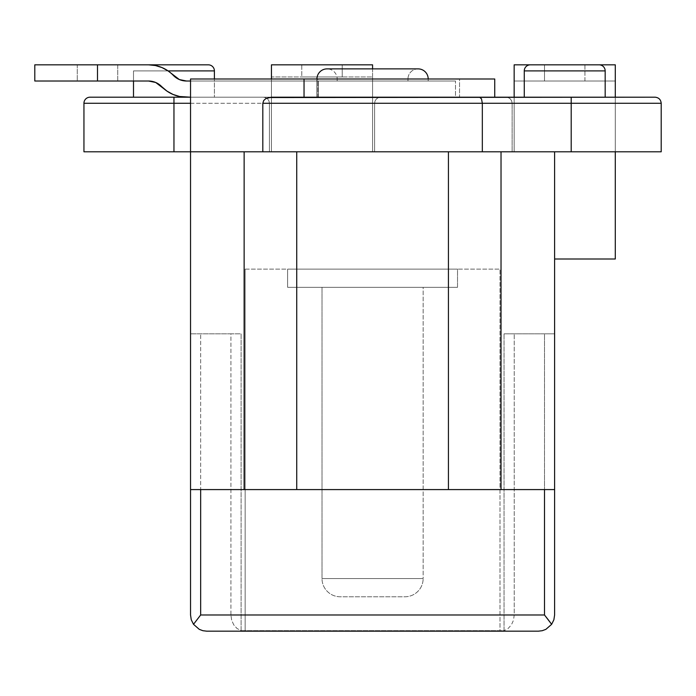 <?xml version="1.0" encoding="UTF-8"?>
<svg xmlns="http://www.w3.org/2000/svg" width="696" height="696" viewBox="0 0 696 696"><rect width="100%" height="100%" fill="white"/><g stroke="black" fill="none" stroke-linecap="round" stroke-linejoin="round"><path stroke-width="0.52" stroke-dasharray="3.48 2.61" d="M322.013 287.326L322.013 578.576L423.142 578.576L423.142 287.326L322.013 287.326L457.524 287.326L457.524 269.117L287.622 269.117L287.622 287.326L457.524 287.326L322.979 287.326L423.142 287.326L423.142 578.576L322.013 578.576A18.2 18.2 0 0 0 340.214 596.777L404.933 596.777A18.2 18.2 0 0 0 423.142 578.576A18.2 18.2 0 0 1 404.933 596.777L340.214 596.777A18.2 18.2 0 0 1 322.013 578.576L423.142 578.576L322.013 578.576L322.013 287.326M418.087 68.878A10.109 10.109 0 0 0 407.969 78.996L337.177 78.996A10.109 10.109 0 0 0 327.068 68.878L418.087 68.878L327.068 68.878A10.109 10.109 0 0 1 337.177 78.996L407.969 78.996L407.969 81.014L337.177 81.014L337.177 78.996L337.177 81.014L407.969 81.014L407.969 78.996L337.177 78.996L407.969 78.996A10.109 10.109 0 0 1 418.087 68.878M316.95 78.996L428.197 78.996L316.95 78.996L316.95 81.014L428.197 81.014L428.197 78.996L428.197 81.014L316.95 81.014L427.126 81.014L316.95 81.014L316.95 78.996L428.197 78.996L316.95 78.996M162.046 67.599L155.434 65.528L148.544 64.832L34.8 64.832L97.501 64.832L97.501 81.014L117.728 81.014L77.273 81.014L77.273 64.832L117.728 64.832L117.728 81.014L34.8 81.014L148.544 81.014A18.2 18.2 0 0 1 161.681 86.617L161.698 86.635M342.232 76.969L301.786 76.969L301.786 64.832L342.232 64.832L342.232 76.969L340.692 76.969L342.232 76.969L342.232 64.832L322.013 64.832L372.577 64.832L372.577 151.806L372.577 68.878L372.577 151.806L271.449 151.806L271.449 97.196L271.449 151.806L372.577 151.806L190.539 151.806L190.539 333.845L230.924 333.845L230.924 614.986L200.657 614.986L200.657 333.845L200.657 614.986L230.924 614.986L230.924 333.845L241.103 333.845L241.103 630.654L237.031 628.497L233.769 624.895L231.655 620.223L230.924 614.986L231.655 620.223L233.769 624.895L237.031 628.497L241.103 630.654L504.043 630.654L504.043 333.845L544.498 333.845L544.498 614.986L514.231 614.986L514.231 333.845L514.231 614.986L513.5 620.223L511.386 624.895L508.115 628.497L504.043 630.654L508.115 628.497L511.386 624.895L513.5 620.223L514.231 614.986L544.498 614.986L544.498 333.845L554.608 333.845L554.608 151.806L514.153 151.806L514.153 97.196L514.153 151.806L554.608 151.806L512.134 151.806L554.608 151.806L554.608 614.986L554.608 333.845L504.043 333.845L504.043 630.654L241.103 630.654L241.103 333.845L190.539 333.845L190.539 614.986L190.539 151.806L482.328 151.806L271.449 151.806L271.449 78.996L271.449 97.196L372.577 97.196L271.449 97.196L271.449 151.806L372.577 151.806L372.577 76.969L271.449 76.969L271.449 97.196L372.577 97.196L271.449 97.196L271.449 76.969L372.577 76.969L271.449 76.969L271.449 64.832L271.449 76.969L372.577 76.969L372.577 64.832L271.449 64.832L342.232 64.832L301.786 64.832L301.786 76.969L342.232 76.969M584.945 81.014L544.498 81.014L544.498 64.832L584.945 64.832L584.945 81.014L583.405 81.014L584.945 81.014L584.945 64.832L530.335 64.832L615.29 64.832L615.29 259.008L554.608 259.008L554.608 151.806L482.328 151.806L554.608 151.806L514.153 151.806L514.153 97.196L615.29 97.196L615.29 151.806L615.29 97.196L514.153 97.196L615.29 97.196L615.29 81.014L514.153 81.014L514.153 151.806L554.608 151.806L554.608 259.008L615.29 259.008L615.29 97.196L514.153 97.196L514.153 81.014L615.29 81.014L514.153 81.014L514.153 64.832L514.153 81.014L615.29 81.014L615.29 64.832L514.153 64.832L584.945 64.832L544.498 64.832L544.498 81.014L584.945 81.014M318.298 97.196L318.298 81.014L455.497 81.014L455.497 97.196L318.298 97.196L318.298 81.014L455.497 81.014L186.493 81.014L318.298 81.014L318.298 97.196L455.497 97.196L190.539 97.196L455.497 97.196L455.497 81.014L318.298 81.014L318.298 97.196L190.539 97.196L318.298 97.196M317.846 97.196L317.846 78.996L494.743 78.996L190.539 78.996L190.539 97.196L459.543 97.196L459.543 78.996L316.819 78.996L316.819 97.196L459.543 97.196L190.539 97.196L494.743 97.196L317.846 97.196L317.846 78.996L190.539 78.996L190.539 97.196L190.539 78.996L459.543 78.996L190.539 78.996L316.819 78.996L316.819 97.196L190.539 97.196L190.539 151.806L512.134 151.806L374.596 151.806L512.134 151.806L512.134 103.269L661.2 103.269L571.198 103.269L571.198 151.806L571.198 103.269L512.134 103.269L512.134 151.806L512.134 103.269L374.596 103.269L374.596 151.806L512.134 151.806L512.134 103.269L511.673 100.946L510.359 98.971L508.385 97.657L506.07 97.196L173.956 97.196L173.956 103.269L83.946 103.269L173.956 103.269L173.956 151.806L83.946 151.806L269.422 151.806L173.956 151.806L173.956 97.196L90.019 97.196L214.403 97.196L214.403 78.996L214.403 97.196L166.066 97.196L571.198 97.196L506.07 97.196L508.385 97.657L506.07 97.196L508.385 97.657L510.359 98.971L508.385 97.657L510.359 98.971L511.673 100.946L510.359 98.971L511.673 100.946L512.134 103.269L511.673 100.946L512.134 103.269L374.596 103.269L374.596 151.806L374.596 103.269L374.596 151.806L269.422 151.806L269.422 103.269L374.596 103.269L375.057 100.946L376.371 98.971L378.346 97.657L380.668 97.196L378.346 97.657L380.668 97.196L378.346 97.657L376.371 98.971L378.346 97.657L376.371 98.971L375.057 100.946L376.371 98.971L375.057 100.946L374.596 103.269L375.057 100.946L374.596 103.269L269.422 103.269L269.422 151.806L269.422 103.269L173.956 103.269L269.422 103.269L268.96 100.946L267.647 98.971L265.672 97.657L263.358 97.196L265.672 97.657L263.358 97.196L265.672 97.657L267.647 98.971L265.672 97.657L267.647 98.971L268.96 100.946L267.647 98.971L268.96 100.946L269.422 103.269L268.96 100.946L269.422 103.269L269.422 151.806L190.539 151.806L190.539 78.996L459.543 78.996L459.543 97.196L316.819 97.196L316.819 78.996L316.819 97.196L190.539 97.196L190.539 78.996L190.539 97.196L317.846 97.196M133.501 70.905L168.049 70.905L133.501 70.905L133.501 81.014L133.501 70.905L214.403 70.905L133.501 70.905M133.501 97.196L214.403 97.196L133.501 97.196M524.271 97.196L605.172 97.196L524.271 97.196M661.2 151.806L554.608 151.806L661.2 151.806M245.149 269.117L499.998 269.117L499.998 631.168L245.149 631.168L245.149 269.117L247.602 269.117L245.149 269.117L245.149 631.168L499.998 631.168L245.149 631.168L499.998 631.168L499.998 269.117L245.149 269.117M457.524 269.117L287.622 269.117L457.524 269.117L457.524 287.326L287.622 287.326L356.004 287.326L287.622 287.326L287.622 269.117L457.524 269.117M190.539 81.014L318.298 81.014L190.539 81.014M172.991 94.438L179.611 96.5L190.539 97.196L186.493 97.196A34.382 34.382 0 0 1 161.681 86.617M148.544 81.014L89.758 81.014L97.501 81.014L97.501 64.832L89.758 64.832L148.544 64.832A34.382 34.382 0 0 1 173.356 75.412L173.347 75.403M494.743 97.196L271.223 97.196L494.743 97.196M655.136 97.196L571.198 97.196L655.136 97.196M548.248 619.762L551.65 624.312M193.505 624.312L200.657 614.986M538.426 631.168L206.721 631.168L538.426 631.168M199.274 629.349L202.893 630.707M244.131 489.584L190.539 489.584L244.131 489.584M448.424 489.584L296.731 489.584L448.424 489.584M554.608 489.584L501.024 489.584L554.608 489.584M230.924 333.845L190.539 333.845L230.924 333.845M504.043 333.845L554.608 333.845L504.043 333.845M524.271 70.905L605.172 70.905L524.271 70.905M139.574 64.832L142.184 64.832M268.386 97.544L265.759 98.632M481.502 98.876L482.328 103.269M571.198 97.196L571.198 103.269M89.758 81.014L77.273 81.014L89.758 81.014M89.758 64.832L77.273 64.832L89.758 64.832M173.356 75.412A18.2 18.2 0 0 0 186.493 81.014M117.728 81.014L117.728 64.832L77.273 64.832L77.273 81.014L117.728 81.014M337.177 81.014L407.969 81.014L337.177 81.014"/><path stroke-width="1.04" d="M327.068 68.878L418.087 68.878L327.068 68.878A10.109 10.109 0 0 0 316.95 78.996A10.109 10.109 0 0 1 327.068 68.878M428.197 78.996A10.109 10.109 0 0 0 418.087 68.878A10.109 10.109 0 0 1 428.197 78.996M173.008 94.438L166.953 91.106L173.008 94.438L179.611 96.5L190.539 97.196L173.956 97.196L173.956 103.269L190.539 103.269L173.956 103.269L173.956 151.806L83.946 151.806L173.956 151.806L173.956 103.269L83.946 103.269A6.064 6.064 0 0 1 90.019 97.196L186.493 97.196A34.382 34.382 0 0 1 161.681 86.617L166.953 91.106L155.686 82.476L161.681 86.617A18.2 18.2 0 0 0 148.544 81.014L155.686 82.476L148.544 81.014L34.8 81.014L34.8 64.832L148.544 64.832L155.434 65.528L162.037 67.59L168.093 70.931L162.037 67.59M494.743 78.996L494.743 97.196L494.743 78.996L190.539 78.996L190.539 151.806L190.539 78.996L494.743 78.996M524.271 70.905L605.172 70.905A6.064 6.064 0 0 0 599.108 64.832L530.335 64.832A6.064 6.064 0 0 0 524.271 70.905L524.271 97.196L524.271 70.905A6.064 6.064 0 0 1 530.335 64.832L599.108 64.832A6.064 6.064 0 0 1 605.172 70.905L524.271 70.905M142.184 64.832L208.339 64.832A6.064 6.064 0 0 1 214.403 70.905L214.403 78.996L214.403 70.905L168.049 70.905L214.403 70.905A6.064 6.064 0 0 0 208.339 64.832L139.574 64.832M133.501 81.014L133.501 97.196L133.501 81.014M605.172 97.196L605.172 70.905L605.172 97.196M265.802 98.606L263.68 100.572L262.818 103.269L262.818 151.806L262.818 103.269L482.328 103.269L482.328 151.806L482.328 103.269L571.198 103.269L571.198 151.806L501.024 151.806L501.024 489.584L501.024 151.806L296.731 151.806L296.731 489.584L296.731 151.806L173.956 151.806L190.539 151.806L190.539 489.584L554.608 489.584L554.608 614.986L554.608 151.806L554.608 489.584L544.498 489.584L544.498 614.986L200.657 614.986L544.498 614.986L544.498 489.584L200.657 489.584L200.657 614.986L200.657 489.584L190.539 489.584L190.539 614.986L191.261 619.762L193.505 624.312L199.274 629.349L202.893 630.707L206.721 631.168L202.893 630.707L199.274 629.349L193.505 624.312L200.657 614.986L193.505 624.312L191.261 619.762L190.539 614.986L190.539 151.806L571.198 151.806L571.198 103.269L661.2 103.269L661.2 151.806L661.2 103.269L262.818 103.269L263.68 100.572L265.759 98.632L271.223 97.196L655.136 97.196L268.386 97.544M186.493 81.014L190.539 81.014L186.493 81.014L179.359 79.561L168.093 70.931L179.359 79.561L186.493 81.014A18.2 18.2 0 0 1 173.356 75.412A34.382 34.382 0 0 0 148.544 64.832L34.8 64.832L34.8 81.014L97.501 81.014L97.501 64.832L97.501 81.014L148.544 81.014M271.449 78.996L271.449 64.832L271.449 78.996M372.577 68.878L372.577 64.832L271.449 64.832L372.577 64.832L372.577 68.878M514.153 97.196L514.153 64.832L514.153 97.196M615.29 259.008L615.29 151.806L615.29 259.008L554.608 259.008L615.29 259.008M615.29 97.196L615.29 64.832L514.153 64.832L615.29 64.832L615.29 97.196M551.65 624.312L548.248 619.762L551.65 624.312L545.873 629.349L542.262 630.707L538.426 631.168L542.262 630.707L545.873 629.349L551.65 624.312L553.885 619.762L551.65 624.312L553.885 619.762L554.608 614.986L553.885 619.762L554.608 614.986L553.885 619.762L551.65 624.312L545.873 629.349L542.262 630.707L538.426 631.168L542.262 630.707L545.873 629.349L551.65 624.312L544.498 614.986L548.248 619.762M202.893 630.707L206.721 631.168L538.426 631.168L206.721 631.168L202.893 630.707L199.274 629.349L193.505 624.312L199.274 629.349M200.657 614.986L193.505 624.312L191.261 619.762L193.505 624.312M190.539 614.986L191.261 619.762L190.539 614.986M244.131 151.806L244.131 489.584L244.131 151.806M448.424 151.806L448.424 489.584L448.424 151.806M304.039 97.196L304.039 78.996L304.039 97.196M571.198 151.806L661.2 151.806L571.198 151.806M482.328 103.269L481.502 98.876L479.64 97.196L481.519 98.919M571.198 103.269L571.198 97.196L571.198 103.269M90.019 97.196A6.064 6.064 0 0 0 83.946 103.269L173.956 103.269L173.956 97.196L90.019 97.196M83.946 151.806L83.946 103.269M661.2 103.269C660.817 99.606 658.79 97.579 655.136 97.196"/></g></svg>
